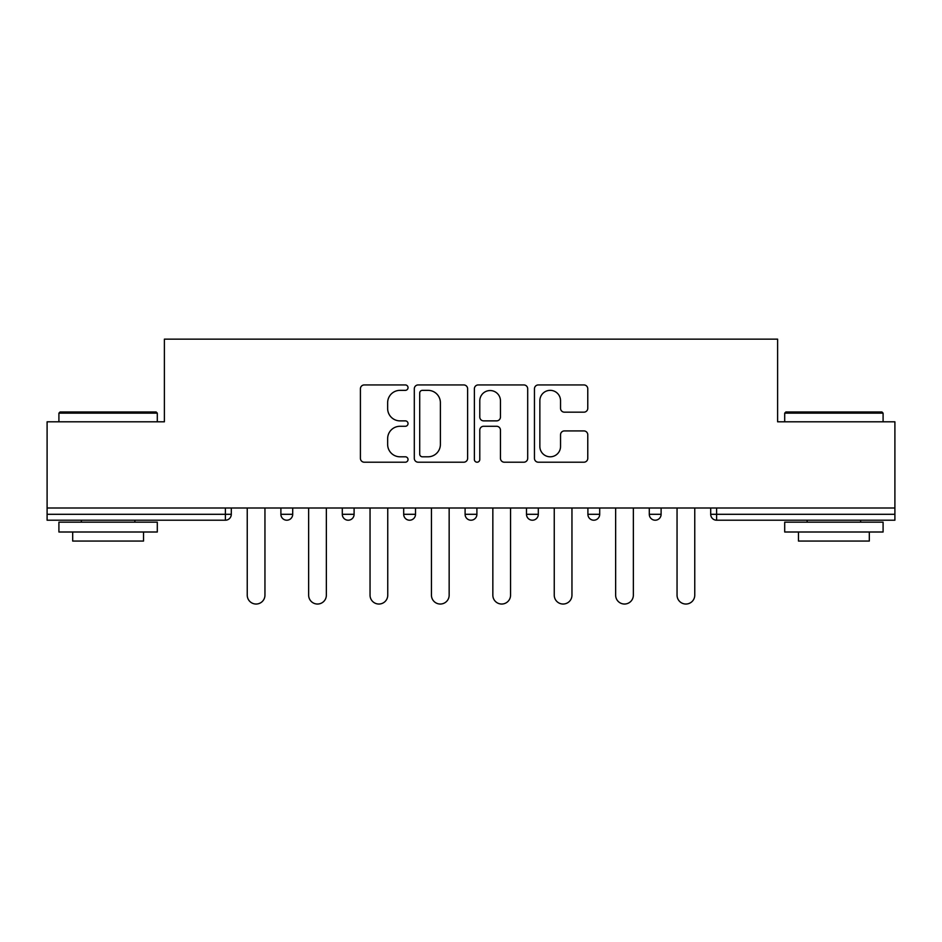 <?xml version="1.0" encoding="UTF-8"?>
<svg xmlns="http://www.w3.org/2000/svg" width="942" height="942" viewBox="0 0 942 942"><rect width="100%" height="100%" fill="white"/><g stroke="black" fill="none" stroke-linecap="round" stroke-linejoin="round"><path stroke-width="1.41" d="M408.027 387.645A2.708 2.708 0 0 0 405.319 384.937L364.271 384.937A3.862 3.862 0 0 0 360.409 388.799L360.409 458.342A3.862 3.862 0 0 0 364.271 462.204L405.319 462.204A2.708 2.708 0 0 0 408.027 459.508A2.708 2.708 0 0 0 405.319 456.799L400.009 456.799A12.364 12.364 0 0 1 387.645 444.436L387.645 438.642A12.364 12.364 0 0 1 400.009 426.279L405.319 426.279A2.708 2.708 0 0 0 408.027 423.57A2.708 2.708 0 0 0 405.319 420.874L400.009 420.874A12.364 12.364 0 0 1 387.645 408.51L387.645 402.717A12.364 12.364 0 0 1 400.009 390.353L405.319 390.353A2.708 2.708 0 0 0 408.027 387.645M583.91 412.172A3.862 3.862 0 0 0 587.773 408.31L587.773 388.799A3.862 3.862 0 0 0 583.91 384.937L538.318 384.937A3.862 3.862 0 0 0 534.455 388.799L534.455 458.342A3.862 3.862 0 0 0 538.318 462.204L583.91 462.204A3.862 3.862 0 0 0 587.773 458.342L587.773 434.78A3.862 3.862 0 0 0 583.91 430.918L564.399 430.918A3.862 3.862 0 0 0 560.537 434.78L560.537 446.461A10.338 10.338 0 0 1 550.199 456.799A10.338 10.338 0 0 1 539.86 446.461L539.86 400.68A10.338 10.338 0 0 1 550.199 390.353A10.338 10.338 0 0 1 560.537 400.68L560.537 408.31A3.862 3.862 0 0 0 564.399 412.172L583.91 412.172M47.1 507.997L47.1 421.804L164.391 421.804L164.391 339.144L777.609 339.144L777.609 421.804L894.9 421.804L894.9 507.997L47.1 507.997L47.1 514.297L225.397 514.297L225.397 507.997M467.621 388.799A3.862 3.862 0 0 0 463.758 384.937L418.166 384.937A3.862 3.862 0 0 0 414.303 388.799L414.303 458.342A3.862 3.862 0 0 0 418.166 462.204L463.758 462.204A3.862 3.862 0 0 0 467.621 458.342L467.621 388.799M478.242 384.937L523.834 384.937A3.862 3.862 0 0 1 527.697 388.799L527.697 458.342A3.862 3.862 0 0 1 523.834 462.204L504.323 462.204A3.862 3.862 0 0 1 500.461 458.342L500.461 430.141A3.862 3.862 0 0 0 496.599 426.279L483.658 426.279A3.862 3.862 0 0 0 479.784 430.141L479.784 459.508A2.708 2.708 0 0 1 477.088 462.204A2.708 2.708 0 0 1 474.379 459.508L474.379 388.799A3.862 3.862 0 0 1 478.242 384.937M225.397 520.208A5.899 5.899 0 0 0 231.296 514.297L225.397 514.297L225.397 520.208A5.899 5.899 0 0 0 231.296 514.297L231.296 507.997L231.296 514.297A5.899 5.899 0 0 1 225.397 520.208L47.1 520.208L47.1 514.297M894.9 507.997L894.9 520.208L716.603 520.208A5.899 5.899 0 0 1 710.704 514.297L710.704 507.997L710.704 514.297L894.9 514.297M280.893 507.997L280.893 514.297L280.893 507.997M286.804 520.208A5.899 5.899 0 0 1 280.893 514.297A5.899 5.899 0 0 0 286.804 520.208A5.899 5.899 0 0 0 292.703 514.297L292.703 507.997L292.703 514.297A5.899 5.899 0 0 1 286.804 520.208A5.899 5.899 0 0 1 280.893 514.297L292.703 514.297A5.899 5.899 0 0 1 286.804 520.208M342.299 507.997L342.299 514.297L342.299 507.997M354.098 507.997L354.098 514.297L354.098 507.997M403.694 507.997L403.694 514.297L403.694 507.997M415.504 507.997L415.504 514.297L415.504 507.997M465.101 514.297A5.899 5.899 0 0 0 471 520.208A5.899 5.899 0 0 0 476.899 514.297A5.899 5.899 0 0 1 471 520.208A5.899 5.899 0 0 0 476.899 514.297L476.899 507.997L476.899 514.297L465.101 514.297A5.899 5.899 0 0 0 471 520.208A5.899 5.899 0 0 1 465.101 514.297L465.101 507.997M526.496 507.997L526.496 514.297L526.496 507.997M538.306 507.997L538.306 514.297L538.306 507.997M587.902 514.297A5.899 5.899 0 0 0 593.801 520.208A5.899 5.899 0 0 0 599.701 514.297L599.701 507.997L599.701 514.297L587.902 514.297A5.899 5.899 0 0 0 593.801 520.208A5.899 5.899 0 0 1 587.902 514.297L587.902 507.997M649.297 507.997L649.297 514.297L649.297 507.997M661.107 507.997L661.107 514.297L661.107 507.997M348.199 520.208A5.899 5.899 0 0 1 342.299 514.297A5.899 5.899 0 0 0 348.199 520.208A5.899 5.899 0 0 0 354.098 514.297A5.899 5.899 0 0 1 348.199 520.208A5.899 5.899 0 0 1 342.299 514.297L354.098 514.297A5.899 5.899 0 0 1 348.199 520.208M409.605 520.208A5.899 5.899 0 0 1 403.694 514.297A5.899 5.899 0 0 0 409.605 520.208A5.899 5.899 0 0 0 415.504 514.297A5.899 5.899 0 0 1 409.605 520.208A5.899 5.899 0 0 1 403.694 514.297L415.504 514.297A5.899 5.899 0 0 1 409.605 520.208M532.395 520.208A5.899 5.899 0 0 1 526.496 514.297A5.899 5.899 0 0 0 532.395 520.208A5.899 5.899 0 0 0 538.306 514.297A5.899 5.899 0 0 1 532.395 520.208A5.899 5.899 0 0 1 526.496 514.297L538.306 514.297A5.899 5.899 0 0 1 532.395 520.208M655.196 520.208A5.899 5.899 0 0 1 649.297 514.297A5.899 5.899 0 0 0 655.196 520.208A5.899 5.899 0 0 0 661.107 514.297A5.899 5.899 0 0 1 655.196 520.208A5.899 5.899 0 0 1 649.297 514.297L661.107 514.297M422.416 390.353A2.708 2.708 0 0 0 419.708 393.05L419.708 454.091A2.708 2.708 0 0 0 422.416 456.799L428.021 456.799A12.364 12.364 0 0 0 440.385 444.436L440.385 402.717A12.364 12.364 0 0 0 428.021 390.353L422.416 390.353M500.461 400.88A10.338 10.338 0 0 0 490.123 390.541A10.338 10.338 0 0 0 479.784 400.88L479.784 417.012A3.862 3.862 0 0 0 483.658 420.874L496.599 420.874A3.862 3.862 0 0 0 500.461 417.012L500.461 400.88M247.24 595.179L247.24 507.997L247.24 595.179A8.855 8.855 0 0 0 256.094 604.034A8.855 8.855 0 0 0 264.949 595.179L264.949 507.997M58.91 413.149L60.088 411.96L156.125 411.96L157.302 413.149L58.91 413.149L58.91 421.804M157.302 532.006L58.91 532.006L58.91 522.174L157.302 522.174L157.302 532.006M143.525 532.006L143.525 541.061L72.687 541.061L72.687 532.006M784.698 413.149L785.875 411.96L881.912 411.96L883.09 413.149L784.698 413.149L784.698 421.804M883.09 532.006L784.698 532.006L784.698 522.174L883.09 522.174L883.09 532.006M869.313 532.006L869.313 541.061L798.475 541.061L798.475 532.006M308.646 595.179L308.646 507.997L308.646 595.179A8.855 8.855 0 0 0 317.501 604.034A8.855 8.855 0 0 0 326.356 595.179L326.356 507.997M370.041 595.179L370.041 507.997L370.041 595.179A8.855 8.855 0 0 0 378.896 604.034A8.855 8.855 0 0 0 387.751 595.179L387.751 507.997M431.448 595.179L431.448 507.997L431.448 595.179A8.855 8.855 0 0 0 440.303 604.034A8.855 8.855 0 0 0 449.157 595.179L449.157 507.997M492.843 595.179L492.843 507.997L492.843 595.179A8.855 8.855 0 0 0 501.697 604.034A8.855 8.855 0 0 0 510.552 595.179L510.552 507.997M554.249 595.179L554.249 507.997L554.249 595.179A8.855 8.855 0 0 0 563.104 604.034A8.855 8.855 0 0 0 571.959 595.179L571.959 507.997M615.644 595.179L615.644 507.997L615.644 595.179A8.855 8.855 0 0 0 624.499 604.034A8.855 8.855 0 0 0 633.354 595.179L633.354 507.997M677.051 595.179L677.051 507.997L677.051 595.179A8.855 8.855 0 0 0 685.906 604.034A8.855 8.855 0 0 0 694.76 595.179L694.76 507.997M716.603 507.997L716.603 520.208M593.801 520.208A5.899 5.899 0 0 0 599.701 514.297M157.302 421.804L157.302 413.149M134.871 522.174L134.871 520.208M81.342 522.174L81.342 520.208M883.09 421.804L883.09 413.149M860.658 522.174L860.658 520.208M807.129 522.174L807.129 520.208"/></g></svg>
